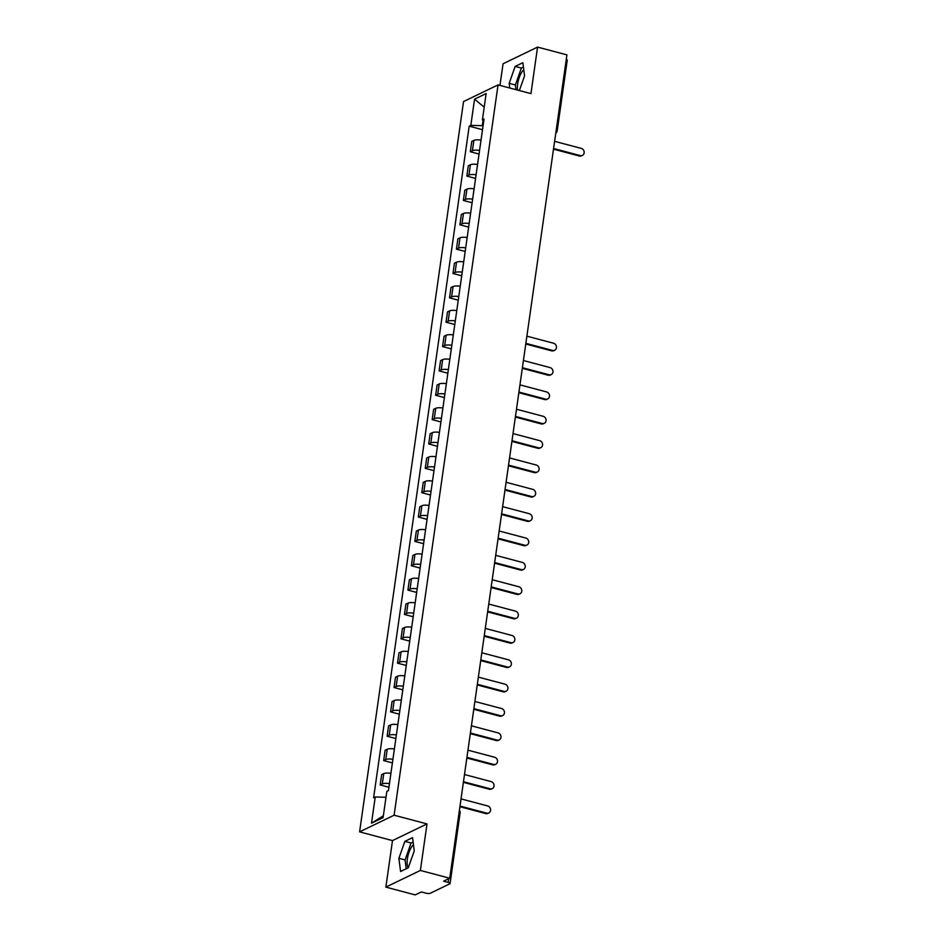 <?xml version="1.0" encoding="UTF-8"?>
<svg xmlns="http://www.w3.org/2000/svg" width="942" height="942" viewBox="0 0 942 942"><rect width="100%" height="100%" fill="white"/><g stroke="black" fill="none" stroke-linecap="round" stroke-linejoin="round"><path stroke-width="1.41" d="M517.594 90.079A12.823 4.757 104.9 0 1 517.676 83.873A12.823 4.757 104.9 0 1 523.764 69.79M408.286 867.735A12.823 4.757 104.9 0 1 407.38 858.821A12.823 4.757 104.9 0 1 413.467 844.738M385.867 887.117L420.379 870.443L449.734 878.227L566.919 54.883L537.564 47.1L530.947 93.623L498.047 84.898L463.535 101.571L359.597 831.868L392.496 840.594L385.867 887.117L415.222 894.9L421.333 891.944L425.902 893.157A3.285 0.93 -171.9 0 0 430.235 893.275L449.77 883.843A3.285 0.93 -171.9 0 0 450.076 883.525A3.285 0.93 -171.9 0 0 448.192 882.395L448.722 878.721M537.564 47.1L503.052 63.773L499.966 85.404M420.379 870.443L427.009 823.92L394.109 815.207L498.047 84.898M449.734 878.227L443.623 881.182L448.192 882.395M566.283 59.346A3.285 0.93 8.1 0 1 567.249 60.182L557.181 130.903A3.285 0.93 -171.9 0 0 556.216 130.067M481.032 140.111A7.56 2.131 -171.9 0 0 473.873 140.417L471.765 141.43L470.305 151.733L472.413 150.72A7.56 2.131 8.1 0 1 479.56 150.414M479.042 154.052L470.305 151.733M477.57 164.461A7.56 2.131 -171.9 0 0 470.411 164.768L468.304 165.78L466.832 176.083L468.939 175.071A7.56 2.131 8.1 0 1 476.099 174.765M475.58 178.403L466.832 176.083M474.097 188.824A7.56 2.131 -171.9 0 0 466.938 189.118L464.842 190.143L463.37 200.446L465.478 199.421A7.56 2.131 8.1 0 1 472.637 199.127M472.119 202.765L463.37 200.446M470.635 213.175A7.56 2.131 -171.9 0 0 463.476 213.469L461.368 214.493L459.908 224.797L462.004 223.772A7.56 2.131 8.1 0 1 469.163 223.478M468.645 227.116L459.908 224.797M467.161 237.525A7.56 2.131 -171.9 0 0 460.014 237.831L457.906 238.844L456.434 249.147L458.542 248.135A7.56 2.131 8.1 0 1 465.701 247.828M465.183 251.467L456.434 249.147M463.7 261.876A7.56 2.131 -171.9 0 0 456.54 262.182L454.433 263.195L452.972 273.498L455.08 272.485A7.56 2.131 8.1 0 1 462.239 272.179M461.721 275.818L452.972 273.498M460.238 286.238A7.56 2.131 -171.9 0 0 453.078 286.533L450.971 287.557L449.511 297.86L451.607 296.836A7.56 2.131 8.1 0 1 458.766 296.542M458.248 300.18L449.511 297.86M456.764 310.589A7.56 2.131 -171.9 0 0 449.617 310.884L447.509 311.908L446.037 322.211L448.145 321.198A7.56 2.131 8.1 0 1 455.304 320.892M454.786 324.531L446.037 322.211M453.302 334.94A7.56 2.131 -171.9 0 0 446.143 335.246L444.035 336.259L442.575 346.562L444.683 345.549A7.56 2.131 8.1 0 1 451.842 345.243M451.324 348.881L442.575 346.562M449.84 359.291A7.56 2.131 -171.9 0 0 442.681 359.597L440.573 360.609L439.102 370.913L441.209 369.9A7.56 2.131 8.1 0 1 448.368 369.605M447.85 373.232L439.102 370.913M446.367 383.653A7.56 2.131 -171.9 0 0 439.207 383.947L437.112 384.972L435.64 395.275L437.747 394.251A7.56 2.131 8.1 0 1 444.907 393.956M444.388 397.595L435.64 395.275M442.905 408.004A7.56 2.131 -171.9 0 0 435.746 408.31L433.638 409.323L432.178 419.626L434.286 418.613A7.56 2.131 8.1 0 1 441.433 418.307M440.915 421.945L432.178 419.626M439.443 432.354A7.56 2.131 -171.9 0 0 432.284 432.661L430.176 433.673L428.704 443.976L430.812 442.964A7.56 2.131 8.1 0 1 437.971 442.658M437.453 446.296L428.704 443.976M435.969 456.717A7.56 2.131 -171.9 0 0 428.81 457.011L426.714 458.024L425.242 468.327L427.35 467.314A7.56 2.131 8.1 0 1 434.509 467.02M433.991 470.647L425.242 468.327M432.508 481.068A7.56 2.131 -171.9 0 0 425.348 481.362L423.241 482.386L421.78 492.69L423.876 491.665A7.56 2.131 8.1 0 1 431.036 491.371M430.518 495.009L421.78 492.69M429.046 505.418A7.56 2.131 -171.9 0 0 421.886 505.724L419.779 506.737L418.307 517.04L420.415 516.028A7.56 2.131 8.1 0 1 427.574 515.721M427.056 519.36L418.307 517.04M425.572 529.769A7.56 2.131 -171.9 0 0 418.413 530.075L416.317 531.088L414.845 541.391L416.953 540.378A7.56 2.131 8.1 0 1 424.112 540.072M423.594 543.711L414.845 541.391M422.11 554.132A7.56 2.131 -171.9 0 0 414.951 554.426L412.843 555.45L411.383 565.753L413.479 564.729A7.56 2.131 8.1 0 1 420.638 564.435M420.12 568.073L411.383 565.753M418.637 578.482A7.56 2.131 -171.9 0 0 411.489 578.777L409.381 579.801L407.91 590.104L410.017 589.08A7.56 2.131 8.1 0 1 417.176 588.785M416.658 592.424L407.91 590.104M415.175 602.833A7.56 2.131 -171.9 0 0 408.016 603.139L405.908 604.152L404.448 614.455L406.555 613.442A7.56 2.131 8.1 0 1 413.715 613.136M413.197 616.774L404.448 614.455M411.713 627.184A7.56 2.131 -171.9 0 0 404.554 627.49L402.446 628.502L400.986 638.806L403.082 637.793A7.56 2.131 8.1 0 1 410.241 637.487M409.723 641.125L400.986 638.806M408.239 651.546A7.56 2.131 -171.9 0 0 401.092 651.84L398.984 652.865L397.512 663.168L399.62 662.144A7.56 2.131 8.1 0 1 406.779 661.849M406.261 665.488L397.512 663.168M404.777 675.897A7.56 2.131 -171.9 0 0 397.618 676.191L395.51 677.216L394.05 687.519L396.158 686.506A7.56 2.131 8.1 0 1 403.306 686.2M402.799 689.838L394.05 687.519M401.316 700.247A7.56 2.131 -171.9 0 0 394.156 700.554L392.049 701.566L390.577 711.869L392.684 710.857A7.56 2.131 8.1 0 1 399.844 710.551M399.326 714.189L390.577 711.869M397.842 724.598A7.56 2.131 -171.9 0 0 390.683 724.904L388.587 725.917L387.115 736.22L389.223 735.207A7.56 2.131 8.1 0 1 396.382 734.913M395.864 738.54L387.115 736.22M394.38 748.961A7.56 2.131 -171.9 0 0 387.221 749.255L385.113 750.279L383.653 760.583L385.761 759.558A7.56 2.131 8.1 0 1 392.908 759.264M392.39 762.902L383.653 760.583M390.918 773.311A7.56 2.131 -171.9 0 0 383.759 773.617L381.651 774.63L380.179 784.933L382.287 783.921A7.56 2.131 8.1 0 1 389.446 783.614M388.928 787.253L380.179 784.933M483.046 120.364L482.292 125.686L483.058 125.887M482.292 125.686L470.823 125.38L474.556 99.157L486.143 93.552L482.41 119.787L483.752 121.012M383.359 815.748L371.501 823.214L383.1 817.609L386.832 791.386L388.457 790.609L484.035 118.998L482.41 119.787M371.501 823.214L375.234 796.991L385.996 797.273M470.823 125.38L469.198 126.169L373.609 797.768L375.234 796.991M359.597 831.868L394.109 815.207M519.372 90.55L524.553 75.913L522.857 62.714L515.156 66.423L509.175 83.343L509.775 88.006M392.496 840.594L427.009 823.92M408.275 867.794L414.256 850.873L412.561 837.662L404.872 841.371L398.878 858.303L400.585 871.503L408.275 867.794M482.516 129.702L469.198 126.169M474.556 99.157L484.2 107.2M523.411 67.07L521.35 68.071L515.368 84.992L515.969 89.655M515.368 84.992L509.175 83.343M521.35 68.071L515.156 66.423M413.126 842.03L411.065 843.019L405.072 859.94L406.214 868.783M405.072 859.94L398.878 858.303M411.065 843.019L404.872 841.371M553.59 148.518L580.248 155.583A3.78 3.344 64.2 0 0 582.403 155.395L581.508 155.83A3.78 3.344 -115.8 0 1 579.354 156.019L553.496 149.166M582.403 155.395A3.78 3.344 64.2 0 0 581.273 148.4L554.614 141.335M525.86 343.347L552.518 350.412A3.78 3.344 64.2 0 0 554.673 350.224L553.778 350.66A3.78 3.344 -115.8 0 1 551.623 350.848L525.766 343.995M554.673 350.224A3.78 3.344 64.2 0 0 553.543 343.229L526.884 336.164M522.398 367.698L549.056 374.763A3.78 3.344 64.2 0 0 551.211 374.586L550.305 375.01A3.78 3.344 -115.8 0 1 548.15 375.199L522.304 368.346M551.211 374.586A3.78 3.344 64.2 0 0 550.069 367.592L523.411 360.515M518.924 392.049L545.583 399.125A3.78 3.344 64.2 0 0 547.738 398.937L546.843 399.373A3.78 3.344 -115.8 0 1 544.688 399.549L518.83 392.696M547.738 398.937A3.78 3.344 64.2 0 0 546.607 391.943L519.949 384.866M515.462 416.411L542.121 423.476A3.78 3.344 64.2 0 0 544.276 423.288L543.381 423.723A3.78 3.344 -115.8 0 1 541.226 423.912L515.368 417.047M544.276 423.288A3.78 3.344 64.2 0 0 543.145 416.293L516.487 409.228M512.001 440.762L538.647 447.827A3.78 3.344 64.2 0 0 540.814 447.638L539.907 448.074A3.78 3.344 -115.8 0 1 537.752 448.262L511.906 441.409M540.814 447.638A3.78 3.344 64.2 0 0 539.672 440.644L513.013 433.579M508.527 465.113L535.186 472.178A3.78 3.344 64.2 0 0 537.34 472.001L536.445 472.425A3.78 3.344 -115.8 0 1 534.291 472.613L508.433 465.76M537.34 472.001A3.78 3.344 64.2 0 0 536.21 465.007L509.551 457.93M505.065 489.463L531.724 496.54A3.78 3.344 64.2 0 0 533.878 496.352L532.984 496.787A3.78 3.344 -115.8 0 1 530.829 496.976L504.971 490.111M533.878 496.352A3.78 3.344 64.2 0 0 532.748 489.357L506.089 482.28M501.591 513.826L528.25 520.891A3.78 3.344 64.2 0 0 530.405 520.702L529.51 521.138A3.78 3.344 -115.8 0 1 527.355 521.326L501.509 514.473M530.405 520.702A3.78 3.344 64.2 0 0 529.274 513.708L502.616 506.643M498.13 538.176L524.788 545.241A3.78 3.344 64.2 0 0 526.943 545.053L526.048 545.489A3.78 3.344 -115.8 0 1 523.893 545.677L498.035 538.824M526.943 545.053A3.78 3.344 64.2 0 0 525.813 538.059L499.154 530.994M494.668 562.527L521.326 569.604A3.78 3.344 64.2 0 0 523.481 569.415L522.586 569.839A3.78 3.344 -115.8 0 1 520.42 570.028L494.574 563.175M523.481 569.415A3.78 3.344 64.2 0 0 522.351 562.421L495.692 555.344M491.194 586.878L517.853 593.955A3.78 3.344 64.2 0 0 520.008 593.766L519.113 594.202A3.78 3.344 -115.8 0 1 516.958 594.39L491.112 587.525M520.008 593.766A3.78 3.344 64.2 0 0 518.877 586.772L492.219 579.707M487.732 611.24L514.391 618.305A3.78 3.344 64.2 0 0 516.546 618.117L515.651 618.553A3.78 3.344 -115.8 0 1 513.496 618.741L487.638 611.888M516.546 618.117A3.78 3.344 64.2 0 0 515.415 611.122L488.757 604.058M484.27 635.591L510.929 642.656A3.78 3.344 64.2 0 0 513.084 642.468L512.177 642.903A3.78 3.344 -115.8 0 1 510.022 643.092L484.176 636.239M513.084 642.468A3.78 3.344 64.2 0 0 511.942 635.473L485.295 628.408M480.797 659.942L507.455 667.018A3.78 3.344 64.2 0 0 509.61 666.83L508.715 667.266A3.78 3.344 -115.8 0 1 506.56 667.442L480.714 660.589M509.61 666.83A3.78 3.344 64.2 0 0 508.48 659.836L481.821 652.759M477.335 684.292L503.994 691.369A3.78 3.344 64.2 0 0 506.148 691.181L505.253 691.616A3.78 3.344 -115.8 0 1 503.099 691.805L477.241 684.94M506.148 691.181A3.78 3.344 64.2 0 0 505.018 684.186L478.359 677.121M473.873 708.655L500.532 715.72A3.78 3.344 64.2 0 0 502.687 715.531L501.78 715.967A3.78 3.344 -115.8 0 1 499.625 716.156L473.779 709.302M502.687 715.531A3.78 3.344 64.2 0 0 501.544 708.537L474.886 701.472M470.399 733.006L497.058 740.071A3.78 3.344 64.2 0 0 499.213 739.894L498.318 740.318A3.78 3.344 -115.8 0 1 496.163 740.506L470.305 733.653M499.213 739.894A3.78 3.344 64.2 0 0 498.082 732.9L471.424 725.823M466.938 757.356L493.596 764.433A3.78 3.344 64.2 0 0 495.751 764.245L494.856 764.68A3.78 3.344 -115.8 0 1 492.701 764.857L466.843 758.004M495.751 764.245A3.78 3.344 64.2 0 0 494.621 757.25L467.962 750.173M463.476 781.719L490.123 788.784A3.78 3.344 64.2 0 0 492.277 788.595L491.383 789.031A3.78 3.344 -115.8 0 1 489.228 789.219L463.382 782.355M492.277 788.595A3.78 3.344 64.2 0 0 491.147 781.601L464.488 774.536M460.002 806.069L486.661 813.134A3.78 3.344 64.2 0 0 488.816 812.946L487.921 813.382A3.78 3.344 -115.8 0 1 485.766 813.57L459.908 806.717M488.816 812.946A3.78 3.344 64.2 0 0 487.685 805.952L461.027 798.887M385.761 759.558L387.221 749.255M389.223 735.207L390.683 724.904M392.684 710.857L394.156 700.554M396.158 686.506L397.618 676.191M399.62 662.144L401.092 651.84M403.082 637.793L404.554 627.49M406.555 613.442L408.016 603.139M410.017 589.08L411.489 578.777M413.479 564.729L414.951 554.426M416.953 540.378L418.413 530.075M420.415 516.028L421.886 505.724M423.876 491.665L425.348 481.362M427.35 467.314L428.81 457.011M430.812 442.964L432.284 432.661M434.286 418.613L435.746 408.31M437.747 394.251L439.207 383.947M441.209 369.9L442.681 359.597M444.683 345.549L446.143 335.246M448.145 321.198L449.617 310.884M451.607 296.836L453.078 286.533M455.08 272.485L456.54 262.182M458.542 248.135L460.014 237.831M462.004 223.772L463.476 213.469M465.478 199.421L466.938 189.118M468.939 175.071L470.411 164.768M472.413 150.72L473.873 140.417M382.287 783.921L383.759 773.617M459.413 810.238A3.285 3.285 0 0 1 460.132 812.805A3.285 0.93 -171.9 0 0 459.166 811.969M580.248 155.583L579.354 156.019M552.518 350.412L551.623 350.848M549.056 374.763L548.15 375.199M545.583 399.125L544.688 399.549M542.121 423.476L541.226 423.912M538.647 447.827L537.752 448.262M535.186 472.178L534.291 472.613M531.724 496.54L530.829 496.976M528.25 520.891L527.355 521.326M524.788 545.241L523.893 545.677M521.326 569.604L520.42 570.028M517.853 593.955L516.958 594.39M514.391 618.305L513.496 618.741M510.929 642.656L510.022 643.092M507.455 667.018L506.56 667.442M503.994 691.369L503.099 691.805M500.532 715.72L499.625 716.156M497.058 740.071L496.163 740.506M493.596 764.433L492.701 764.857M490.123 788.784L489.228 789.219M486.661 813.134L485.766 813.57M460.132 812.805L450.076 883.525M555.768 133.152A3.285 3.285 0 0 0 557.181 130.903"/></g></svg>
